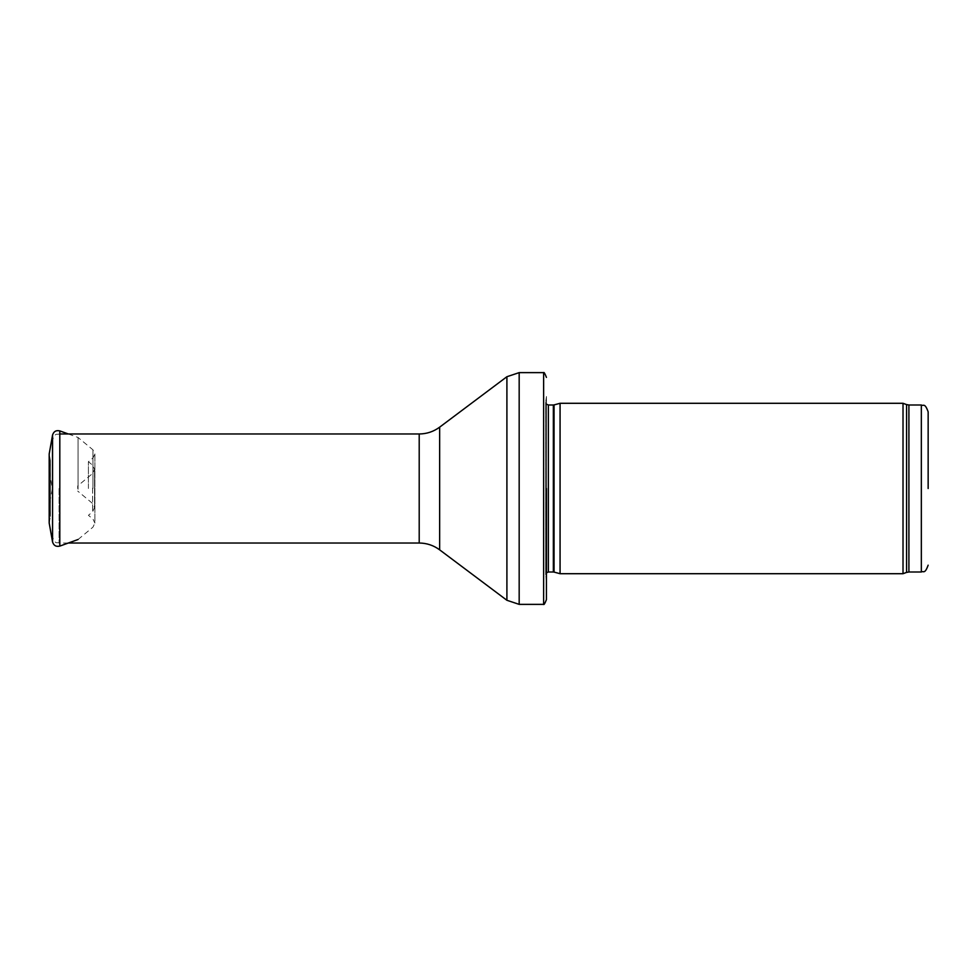 <?xml version="1.0" encoding="UTF-8"?>
<svg xmlns="http://www.w3.org/2000/svg" width="977" height="977" viewBox="0 0 977 977"><rect width="100%" height="100%" fill="white"/><g stroke="black" fill="none" stroke-linecap="round" stroke-linejoin="round"><path stroke-width="0.73" stroke-dasharray="4.88 3.66" d="M903.017 573.707L903.017 403.293M560.065 573.707L560.065 403.293M546.436 580.521L546.436 396.479L546.436 580.521L545.679 575.111L545.679 401.889L545.654 574.72L545.654 402.28L545.654 574.72L546.436 572.815M543.627 604.372L543.627 372.628M52.257 488.5L52.257 440.786L52.257 488.5M52.221 488.5L52.221 487.816L52.221 488.5M77.708 488.5L77.708 485.935L77.708 488.5M88.419 488.5L88.419 461.681L88.419 488.5M49.192 509.579L50.401 516.406L49.192 523.074L49.192 453.926L50.401 460.594L50.401 516.406L50.401 460.594L49.192 467.421M78.05 489.282L78.05 437.488L78.05 489.282M52.221 489.184L48.85 507.637L48.85 469.363L52.221 487.816M921.335 571.997L921.335 405.003M908.903 571.997L908.903 405.003M906.571 572.412L906.571 404.588M554.057 572.095L554.057 404.905M553.348 571.997L553.348 405.003M548.378 571.997L548.378 405.003M519.178 604.372L519.178 372.628M506.904 600.281L506.904 376.719M439.65 549.843L439.65 427.157M419.206 543.029L419.206 433.971M59.072 488.5L59.072 543.029L59.072 488.5M92.937 488.5L92.937 449.823L92.937 488.5M52.563 541.966L52.563 435.034M59.805 546.106L59.805 430.894M92.595 488.415L92.595 511.814L92.595 488.415M92.595 488.195L92.595 503.473L92.595 488.195M546.436 396.479L545.654 402.28L546.436 404.185M59.805 433.971L59.072 433.971C57.057 435.278 55.506 431.468 52.257 440.786M68.317 543.029L59.072 543.029C57.057 541.722 55.506 545.532 52.257 536.214M78.05 539.512L92.937 527.177L94.879 523.074L94.879 453.926L92.937 458.005L88.419 461.681L92.595 465.186L94.537 469.363L92.595 473.527L77.708 485.935M68.317 433.971L78.05 437.488L92.937 449.823L94.879 453.926L94.879 523.074L92.937 518.995L88.419 515.319L92.595 511.814L94.537 507.637L94.537 469.363L94.537 507.637L92.595 503.473L77.708 491.065"/><path stroke-width="1.47" d="M928.15 488.5L928.15 411.818L928.15 488.5M903.017 488.5L903.017 573.707L560.065 573.707L560.065 403.293L903.017 403.293L903.017 488.5M546.436 488.5L546.436 599.609L546.436 488.5M546.436 377.391C544.91 373.507 543.969 371.919 543.627 372.628L543.627 604.372C543.969 605.081 544.91 603.493 546.436 599.609M49.192 453.926L49.192 523.074L52.563 541.966L52.563 435.034L49.192 453.926M49.192 467.421L49.192 509.579M928.15 411.818C924.657 402.206 923.412 406.456 921.335 405.003L921.335 571.997C923.412 570.544 924.657 574.794 928.15 565.182M921.335 405.003L908.903 405.003L908.903 571.997L921.335 571.997M908.903 405.003L906.571 404.588L906.571 572.412L908.903 571.997M554.057 572.095L553.348 571.997L553.348 405.003L554.057 404.905L554.057 572.095L560.065 573.707M553.348 405.003L548.378 405.003L548.378 571.997L546.436 572.815M543.627 372.628L519.178 372.628L519.178 604.372L543.627 604.372M439.65 427.157L439.65 549.843C433.568 545.361 426.754 543.09 419.206 543.029L419.206 433.971C426.754 433.91 433.568 431.639 439.65 427.157L506.904 376.719L506.904 600.281L519.178 604.372M52.563 435.034C53.698 431.443 56.104 430.063 59.805 430.894L59.805 546.106C56.104 546.937 53.698 545.557 52.563 541.966M906.571 404.588L903.017 403.293M906.571 572.412L903.017 573.707M554.057 404.905L560.065 403.293M553.348 571.997L548.378 571.997M548.378 405.003L546.436 404.185M506.904 376.719L519.178 372.628M439.65 549.843L506.904 600.281M419.206 433.971L59.805 433.971M419.206 543.029L68.317 543.029M59.805 430.894L68.317 433.971M59.805 546.106L78.05 539.512"/></g></svg>
